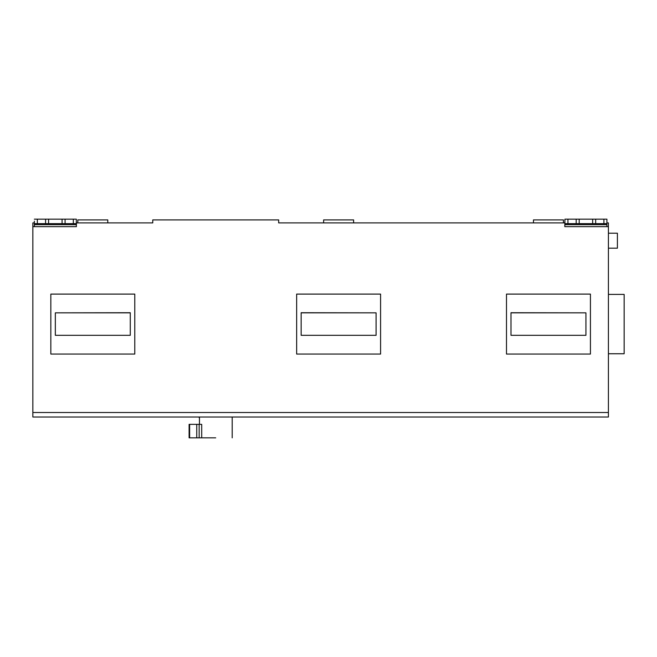 <?xml version="1.0" encoding="UTF-8"?>
<svg xmlns="http://www.w3.org/2000/svg" width="657" height="657" viewBox="0 0 657 657"><rect width="100%" height="100%" fill="white"/><g stroke="black" fill="none" stroke-linecap="round" stroke-linejoin="round"><path stroke-width="0.99" d="M608.415 248.19L617.408 248.19L617.408 233.202L608.415 233.202M608.415 353.753L624.15 353.753L624.15 294.402L608.415 294.402M199.153 437.841L199.153 424.348L201.699 424.348L201.699 437.841L189.109 437.841L189.109 424.348L189.627 424.348L189.627 437.841M199.153 424.348L189.627 424.348M199.457 417.753L199.457 424.348M201.699 437.841L215.71 437.841M130.275 312.839L55.336 312.839L55.336 335.316L130.275 335.316L130.275 312.724L55.336 312.839M50.835 354.057L50.835 294.098L134.775 294.098L134.775 354.057L50.835 354.057M301.144 312.839L376.091 312.839L376.091 335.316L301.144 335.316L301.144 312.724L376.091 312.839M380.584 294.098L380.584 354.057L296.652 354.057L296.652 294.098L380.584 294.098M510.99 312.839L585.929 312.839L585.929 335.316L510.99 335.316L510.99 312.724L585.929 312.839M590.429 294.098L590.429 354.057L506.49 354.057L506.49 294.098L590.429 294.098M353.606 222.904L353.606 219.906L323.63 219.906L323.63 222.904M563.443 222.904L563.443 219.906L533.468 219.906L533.468 222.904M606.912 222.904L608.415 222.904L608.415 226.649L564.798 226.649L564.946 219.159L592.671 219.159L592.671 223.651L576.189 223.651L576.189 219.159M567.944 219.159L567.944 223.651L576.189 223.651M579.187 223.651L579.187 219.159M592.671 219.159L606.912 219.159L606.912 223.651L603.914 223.651L603.914 219.159M595.669 219.159L595.669 223.651L592.671 223.651M595.669 223.651L603.914 223.651M567.944 223.651L564.946 223.651M564.798 226.649L564.946 222.904M606.912 223.651L606.912 226.649M77.813 222.904L77.813 219.906L107.789 219.906L107.789 222.904M564.798 222.904L278.667 222.904L278.667 219.906L152.761 219.906L152.761 222.904L76.467 222.904L76.319 226.649L76.319 219.159L48.585 219.159L48.585 223.651L62.078 223.651L62.078 219.159M34.353 222.904L32.85 222.904L32.85 417.006L608.415 417.006L608.415 226.649M34.353 221.154L34.353 223.651L37.35 223.651L37.35 219.159L34.353 219.159M73.321 219.159L73.321 223.651L65.076 223.651L65.076 219.159M62.078 223.651L65.076 223.651M48.585 219.159L45.588 219.159L45.588 223.651L48.585 223.651M45.588 223.651L37.35 223.651M45.588 219.159L37.35 219.159M73.321 223.651L76.319 223.651M34.353 223.651L34.353 226.649M76.467 226.649L32.85 226.649M196.747 437.841L196.747 424.348M189.471 437.841L189.471 424.348M564.946 224.653L606.912 224.653M76.319 224.653L34.353 224.653M32.85 412.514L608.415 412.514M199.227 417.006L199.227 417.753M232.2 417.006L232.2 437.841"/></g></svg>
